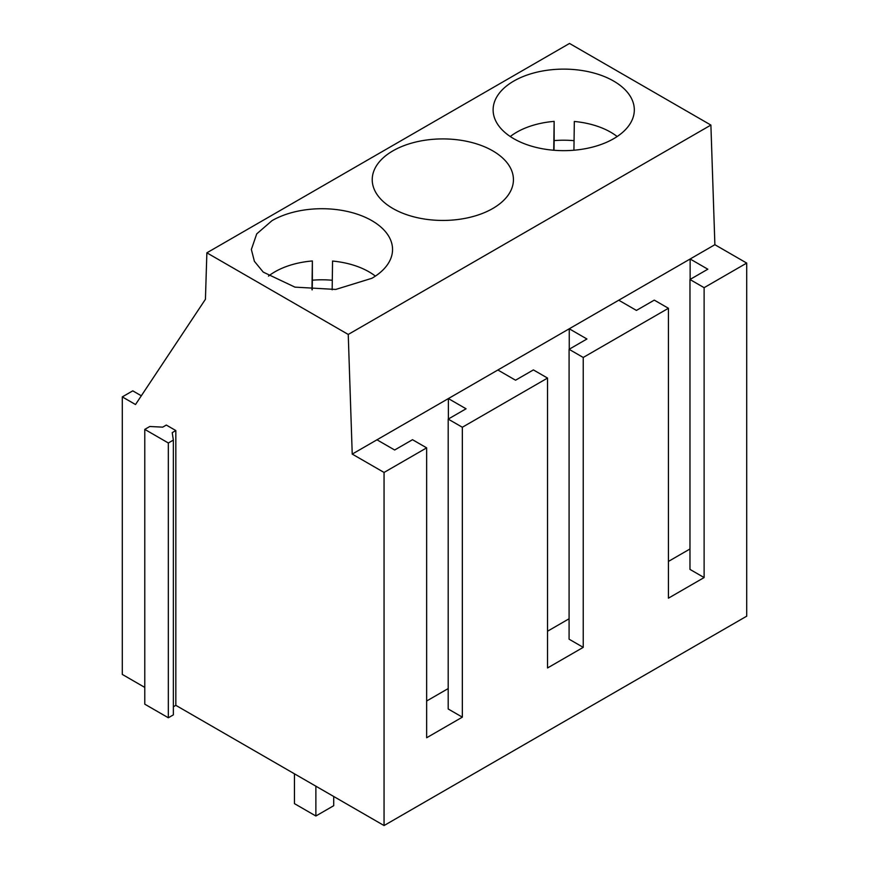 <?xml version="1.0" encoding="UTF-8"?>
<svg xmlns="http://www.w3.org/2000/svg" width="869" height="869" viewBox="0 0 869 869"><rect width="100%" height="100%" fill="white"/><g stroke="black" fill="none" stroke-linecap="round" stroke-linejoin="round"><path stroke-width="1.3" d="M348.241 334.446L206.865 252.825L569.521 43.45L710.896 125.071L348.241 334.446L352.227 454.085L376.972 439.801L394.656 450.001L412.503 439.703L426.646 447.861L426.646 737.759L462.341 717.153L448.198 708.985L448.198 419.097L462.341 427.255L462.341 717.153M206.865 252.825L205.432 299.284L135.51 404.53L122.29 396.894L132.761 390.854L141.31 395.786M144.775 687.412L122.29 674.42L122.29 396.894M175.831 430.557L166.316 425.06L162.699 427.146L149.794 426.494L144.775 429.384L168.336 442.984L173.355 440.094L172.225 432.643L175.831 430.557L175.831 705.335L173.355 706.769M704.118 287.672L704.118 577.559L668.424 598.176L668.424 308.278L654.281 300.12L636.434 310.418L618.75 300.207L690.138 258.995L707.822 269.205L689.975 279.503L704.118 287.672L746.71 263.079L746.71 616.175L384.055 825.55L175.831 705.335M384.055 825.55L384.055 472.454L352.227 454.085M384.055 472.454L426.646 447.861M173.355 440.094L173.355 714.872L168.336 717.772L144.775 704.172L144.775 429.384M168.336 717.772L168.336 442.984M448.198 688.563L426.646 701.011M462.341 427.255L547.535 378.069L533.392 369.912L515.545 380.209L497.861 369.998L448.371 398.578L448.371 418.999M448.198 419.097L466.056 408.788L448.371 398.578L376.972 439.801M272.019 220.65L256.724 233.88L251.358 249.479L254.389 261.308L263.242 272.116L294.928 287.128L335.716 289.442L371.867 278.297A70.606 40.767 0 0 0 392.549 249.479A70.606 40.767 0 0 0 348.958 211.819A70.606 40.767 0 0 0 272.019 220.65M513.785 81.067A70.606 40.767 0 0 0 493.114 109.885A70.606 40.767 0 0 0 536.694 147.545A70.606 40.767 0 0 0 613.644 138.714A70.606 40.767 0 0 0 634.316 109.885A70.606 40.767 0 0 0 590.735 72.225A70.606 40.767 0 0 0 513.785 81.067M492.756 208.506A70.606 40.767 0 0 0 513.438 179.677A70.606 40.767 0 0 0 469.847 142.016A70.606 40.767 0 0 0 392.907 150.858A70.606 40.767 0 0 0 372.225 179.677A70.606 40.767 0 0 0 415.806 217.337A70.606 40.767 0 0 0 492.756 208.506M618.75 300.207L497.861 369.998M690.138 279.416L690.138 258.995L714.883 244.7L710.896 125.071M668.424 308.278L583.229 357.463L583.229 647.362L547.535 667.968L547.535 378.069M569.249 349.208L569.249 328.786L586.933 338.997L569.086 349.305L583.229 357.463M569.086 618.771L547.535 631.22M569.086 349.305L569.086 639.193L583.229 647.362M746.71 263.079L714.883 244.7M689.975 548.98L668.424 561.428M689.975 279.503L689.975 569.401L704.118 577.559M333.718 796.493L333.718 805.693L315.871 816.002L294.461 803.64L294.461 773.823M315.871 786.184L315.871 816.002M617.153 136.531A66.468 38.377 0 0 0 611.081 132.425A66.468 38.377 0 0 0 574.322 121.464L573.931 150.218M574.061 140.68A66.468 38.377 0 0 0 554.14 140.615L554.14 121.378A66.468 38.377 0 0 0 510.277 136.531M553.738 150.239L554.14 121.378M553.998 150.261L554.14 140.615M375.375 276.114A66.468 38.377 0 0 0 369.303 272.019A66.468 38.377 0 0 0 332.555 261.058L332.164 289.801M332.295 280.263A66.468 38.377 0 0 0 312.362 280.198L312.362 260.961A66.468 38.377 0 0 0 268.499 276.114M311.971 289.822L312.362 260.961M312.232 289.844L312.362 280.198"/></g></svg>
